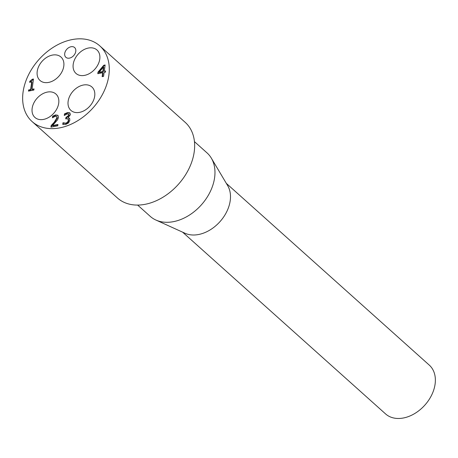 <?xml version="1.0" encoding="UTF-8"?>
<svg xmlns="http://www.w3.org/2000/svg" width="458" height="458" viewBox="0 0 458 458"><rect width="100%" height="100%" fill="white"/><g stroke="black" fill="none" stroke-linecap="round" stroke-linejoin="round"><path stroke-width="0.69" d="M104.281 71.236L105.598 70.979L105.432 72.204L104.109 72.461L103.577 76.371L102.145 76.652L102.684 72.742L97.794 73.698L98.012 72.095L103.771 65.259L105.134 64.99L104.281 71.236L105.546 71.356M98.189 73.623L98.356 72.398L104.109 65.563L105.082 65.374M102.54 76.578L103.027 73.045L102.684 72.742M103.193 71.82L103.8 67.372L103.462 67.068L99.128 72.244L99.472 72.547L103.193 71.82L102.85 71.517L103.462 67.068M98.012 72.095L98.356 72.398M103.771 65.259L104.109 65.563M99.128 72.244L102.85 71.517M52.67 116.166L55.595 114.929L57.914 115.307L58.469 117.408L57.588 119.801L52.51 125.561L57.948 124.496L57.765 125.818L50.935 127.152L51.159 125.538L51.502 125.847L54.548 122.584L57.296 118.095L56.981 116.807L55.309 116.269L52.447 117.792L52.67 116.166L53.008 116.475L55.939 115.239L58.074 115.468M51.33 127.078L51.502 125.847M51.159 125.538L54.204 122.275L56.952 117.786L56.603 116.464M52.51 125.561L52.847 125.87L57.891 124.879M52.87 117.5L53.008 116.475M66.101 118.788L66.221 117.906L69.232 115.462L68.952 114.437L67.177 113.945L64.269 115.485L64.486 113.87L64.83 114.174L67.813 112.908L70.103 113.126M63.118 124.496L63.313 123.082L66.112 123.505L67.876 122.538L68.729 120.649L68.419 119.223L67.95 118.822L65.706 118.862L65.883 117.603L66.221 117.906M64.486 113.87L67.475 112.605L69.719 112.794L70.418 114.7L68.007 117.758L69.736 118.513M64.692 115.198L64.83 114.174M68.007 117.758L69.398 118.204L69.879 120.156L68.551 122.916L65.677 124.502L62.752 124.393L62.969 122.778L63.313 123.082M62.969 122.778L63.422 123.059M63.078 122.755L65.769 123.196L67.532 122.234L67.876 122.538M67.532 122.234L68.385 120.34L67.95 118.822M65.883 117.603L68.889 115.153L68.477 114.031M29.822 81.289L32.323 79.251L33.474 79.028L32.071 89.281L34.035 88.898L33.875 90.06L28.476 91.119L28.631 89.957L28.974 90.26L30.984 89.871L32.031 82.24L31.688 81.936L29.678 82.331L29.822 81.289L30.159 81.593L31.888 80.934L32.667 79.56L33.423 79.411M28.865 91.045L28.974 90.26M28.631 89.957L30.64 89.562L30.984 89.871M30.64 89.562L31.688 81.936M32.071 89.281L32.409 89.591L33.984 89.281M32.323 79.251L32.667 79.56M30.073 82.251L30.159 81.593M108.867 75.324A50.769 36.274 131.8 0 1 77.379 120.918A50.769 36.274 131.8 0 1 32.089 121.553A50.769 36.274 131.8 0 1 38.936 59.529A50.769 36.274 131.8 0 1 99.827 45.909A50.769 36.274 131.8 0 1 108.867 75.324M99.77 59.105A15.721 11.232 131.8 0 1 90.02 73.223A15.721 11.232 131.8 0 1 75.994 73.423A15.721 11.232 131.8 0 1 78.118 54.216A15.721 11.232 131.8 0 1 96.976 49.996A15.721 11.232 131.8 0 1 99.77 59.105M63.788 66.152A15.721 11.232 131.8 0 1 54.038 80.27A15.721 11.232 131.8 0 1 40.012 80.471A15.721 11.232 131.8 0 1 42.13 61.263A15.721 11.232 131.8 0 1 60.988 57.044A15.721 11.232 131.8 0 1 63.788 66.152M58.721 103.147A15.721 11.232 131.8 0 1 48.966 117.265A15.721 11.232 131.8 0 1 34.945 117.466A15.721 11.232 131.8 0 1 37.064 98.258A15.721 11.232 131.8 0 1 55.922 94.039A15.721 11.232 131.8 0 1 58.721 103.147M94.703 96.1A15.721 11.232 131.8 0 1 84.953 110.218A15.721 11.232 131.8 0 1 70.927 110.412A15.721 11.232 131.8 0 1 73.051 91.205A15.721 11.232 131.8 0 1 91.909 86.991A15.721 11.232 131.8 0 1 94.703 96.1M75.782 51.342A6.549 4.683 131.8 0 1 71.723 57.227A6.549 4.683 131.8 0 1 65.878 57.307A6.549 4.683 131.8 0 1 66.759 49.304A6.549 4.683 131.8 0 1 74.614 47.546A6.549 4.683 131.8 0 1 75.782 51.342M182.622 232.172L385.567 413.912A32.758 23.404 -48.2 0 0 414.788 413.5A32.758 23.404 -48.2 0 0 435.1 384.085A32.758 23.404 -48.2 0 0 429.272 365.106L226.326 183.366M137.635 205.075L150.235 216.359A42.583 30.423 -48.2 0 0 155.88 220.029L185.038 233.265A32.758 23.404 -48.2 0 0 212.833 228.101A32.758 23.404 -48.2 0 0 230.225 200.621A32.758 23.404 -48.2 0 0 227.678 185.645L211.321 158.124A42.583 30.423 -48.2 0 0 207.05 152.915L194.45 141.631M155.88 220.029A42.583 30.423 -48.2 0 0 201.302 204.932A42.583 30.423 -48.2 0 0 211.321 158.124M99.827 45.909L185.192 122.349A50.769 36.274 131.8 0 1 194.232 151.77A50.769 36.274 131.8 0 1 162.745 197.358A50.769 36.274 131.8 0 1 117.454 197.999L32.089 121.553M54.204 122.275L54.548 122.584M56.952 117.786L57.296 118.095M55.595 114.929L55.939 115.239M65.769 123.196L66.112 123.505M68.385 120.34L68.729 120.649M66.376 117.506L66.713 117.809M68.889 115.153L69.232 115.462M67.475 112.605L67.813 112.908"/></g></svg>
